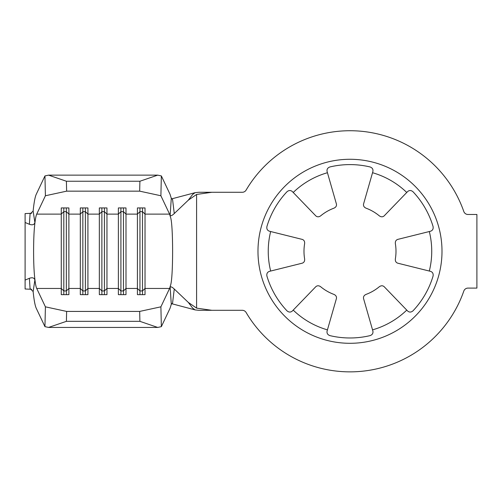<?xml version="1.0" encoding="UTF-8"?>
<svg xmlns="http://www.w3.org/2000/svg" width="502" height="502" viewBox="0 0 502 502"><rect width="100%" height="100%" fill="white"/><g stroke="black" fill="none" stroke-linecap="round" stroke-linejoin="round"><path stroke-width="0.75" d="M293.218 192.473L292.321 191.544C290.614 190.12 288.832 190.189 286.987 191.739A86.689 86.689 0 0 0 266.92 226.502C266.499 228.881 267.328 230.456 269.417 231.221L302.267 239.404C304.055 240.05 304.839 241.462 304.626 243.652A46.002 46.002 0 0 0 304.626 258.925C304.833 261.122 304.049 262.54 302.267 263.173L269.417 271.356C267.328 272.128 266.493 273.703 266.92 276.081A86.689 86.689 0 0 0 286.987 310.838C288.838 312.395 290.614 312.457 292.321 311.033L315.833 286.673C317.289 285.45 318.908 285.481 320.69 286.761A46.002 46.002 0 0 0 333.924 294.398C335.926 295.308 336.76 296.701 336.422 298.565L327.084 331.1C326.708 333.297 327.655 334.803 329.921 335.625A86.689 86.689 0 0 0 370.056 335.625C372.327 334.803 373.275 333.29 372.898 331.1L363.555 298.565C363.222 296.695 364.057 295.301 366.058 294.398A46.002 46.002 0 0 0 379.286 286.761C381.081 285.481 382.7 285.45 384.143 286.673L407.655 311.033C409.368 312.457 411.144 312.395 412.995 310.838A86.689 86.689 0 0 0 433.063 276.081C433.483 273.697 432.649 272.122 430.565 271.356L397.709 263.173C395.927 262.533 395.143 261.115 395.356 258.925A46.002 46.002 0 0 0 395.356 243.652C395.143 241.456 395.927 240.044 397.709 239.404L430.565 231.221C432.649 230.449 433.483 228.874 433.063 226.502A86.689 86.689 0 0 0 412.995 191.739C411.144 190.189 409.362 190.12 407.655 191.544L384.143 215.904C382.693 217.128 381.074 217.102 379.286 215.822A46.002 46.002 0 0 0 366.058 208.179C364.05 207.27 363.222 205.883 363.555 204.019L372.898 171.477C373.275 169.281 372.327 167.775 370.056 166.953A86.689 86.689 0 0 0 329.921 166.953C327.649 167.781 326.702 169.287 327.084 171.477L336.422 204.019C336.76 205.889 335.926 207.276 333.924 208.179A46.002 46.002 0 0 0 320.69 215.822C318.902 217.102 317.283 217.128 315.833 215.904L293.218 192.473A81.744 81.744 0 0 1 327.442 172.719M349.988 130.727A120.562 120.562 0 0 0 246.112 190.089A4.443 4.443 0 0 1 242.284 192.279L211.844 192.279L196.596 194.45L196.596 308.128L211.844 310.305L242.284 310.305A4.443 4.443 0 0 1 246.112 312.489A120.562 120.562 0 0 0 463.804 291.072A4.443 4.443 0 0 1 467.996 288.092L476.9 288.092L476.9 214.486L467.996 214.486A4.443 4.443 0 0 1 463.804 211.511A120.562 120.562 0 0 0 349.988 130.727M196.596 194.45L188.294 200.185L192.624 194.475L195.083 192.68L198.698 192.279L211.844 192.279M211.844 310.305L198.698 310.305L195.083 309.903L192.624 308.102L188.294 302.392L196.596 308.128M31.67 213.275L25.1 213.588L25.1 222.486L29.386 224.287L30.064 214.009L33.138 211.047L34.895 222.643C34.174 224.77 32.335 225.323 29.386 224.287M31.67 289.303L25.1 288.995L25.1 222.486M29.386 278.29C32.335 277.255 34.174 277.807 34.895 279.94L33.138 291.53L30.064 288.575L29.386 278.29L25.1 280.091M33.138 291.53C33.998 300.052 35.04 305.63 36.251 308.278L44.948 326.651L45.406 306.829L36.715 288.455C35.855 286.56 35.127 282.45 34.55 276.119C33.283 263.926 33.283 238.651 34.55 226.458C35.127 220.133 35.855 216.017 36.715 214.122L45.406 195.755L44.948 175.932L36.251 194.299C35.04 196.947 33.998 202.532 33.138 211.047M45.406 306.829L66.628 311.422L139.675 311.422L160.891 306.829L161.355 326.651L170.046 308.278L171.289 304.306L170.134 287.1C170.887 286.466 172.268 287.113 174.269 289.033L188.294 302.392M44.948 175.932L48.575 175.142L157.722 175.142L161.355 175.932L160.891 195.755L169.588 214.122L170.492 217.146C173.315 224.256 173.315 278.328 170.492 285.431L169.588 288.455L160.891 306.829M169.588 214.122L145.028 214.122L142.493 211.643L142.493 290.934L145.028 288.455L145.028 294.649L137.416 294.649L137.416 207.935L145.028 207.935L145.028 288.455L169.588 288.455M142.493 207.935L142.493 211.643L139.951 211.643L137.416 214.122L125.996 214.122L123.454 211.643L123.454 290.934L125.996 288.455L125.996 294.649L118.378 294.649L118.378 207.935L125.996 207.935L125.996 288.455L137.416 288.455L139.951 290.934L139.951 294.649M123.454 207.935L123.454 211.643L120.919 211.643L118.378 214.122L106.957 214.122L104.416 211.643L104.416 290.934L106.957 288.455L106.957 294.649L99.34 294.649L99.34 207.935L106.957 207.935L106.957 288.455L118.378 288.455L120.919 290.934L120.919 294.649M104.416 207.935L104.416 211.643L101.881 211.643L99.34 214.122L87.919 214.122L85.384 211.643L85.384 290.934L87.919 288.455L87.919 294.649L80.307 294.649L80.307 207.935L87.919 207.935L87.919 288.455L99.34 288.455L101.881 290.934L101.881 294.649M85.384 207.935L85.384 211.643L82.843 211.643L80.307 214.122L68.887 214.122L66.346 211.643L66.346 290.934L68.887 288.455L68.887 294.649L61.269 294.649L61.269 207.935L68.887 207.935L68.887 288.455L80.307 288.455L82.843 290.934L82.843 294.649M188.294 200.185L174.269 213.545C172.268 215.471 170.887 216.111 170.134 215.477L171.289 198.277L170.046 194.299L161.355 175.932M171.659 303.697L195.083 309.903M174.269 289.033L172.562 303.108L171.289 304.306M171.659 198.88L195.083 192.68M171.289 198.277L172.562 199.47L174.269 213.545M161.355 326.651L157.722 327.436L139.901 321.336L139.675 311.422M66.628 311.422L66.396 321.336L48.575 327.436L157.722 327.436M48.575 327.436L44.948 326.651M66.396 321.336L139.901 321.336M48.575 175.142L66.396 181.241L66.628 191.155L139.675 191.155L139.901 181.241L157.722 175.142M66.628 191.155L45.406 195.755M160.891 195.755L139.675 191.155M66.396 181.241L139.901 181.241M101.881 207.935L101.881 290.934L104.416 290.934L104.416 294.649M82.843 207.935L82.843 290.934L85.384 290.934L85.384 294.649M66.346 207.935L66.346 211.643L63.81 211.643L63.81 294.649M36.715 288.455L61.269 288.455L63.81 290.934L66.346 290.934L66.346 294.649M36.715 214.122L61.269 214.122L63.81 211.643L63.81 207.935M120.919 207.935L120.919 290.934L123.454 290.934L123.454 294.649M139.951 207.935L139.951 290.934L142.493 290.934L142.493 294.649M349.988 343.299A92.01 92.01 0 0 0 441.998 251.289A92.01 92.01 0 0 0 349.988 159.278A92.01 92.01 0 0 0 257.978 251.289A92.01 92.01 0 0 0 349.988 343.299M372.54 172.719A81.744 81.744 0 0 1 406.758 192.473M429.31 231.535A81.744 81.744 0 0 1 429.31 271.049M406.758 310.104A81.744 81.744 0 0 1 372.54 329.864M270.666 271.049A81.744 81.744 0 0 1 270.666 231.535M327.442 329.864A81.744 81.744 0 0 1 293.218 310.104"/></g></svg>
